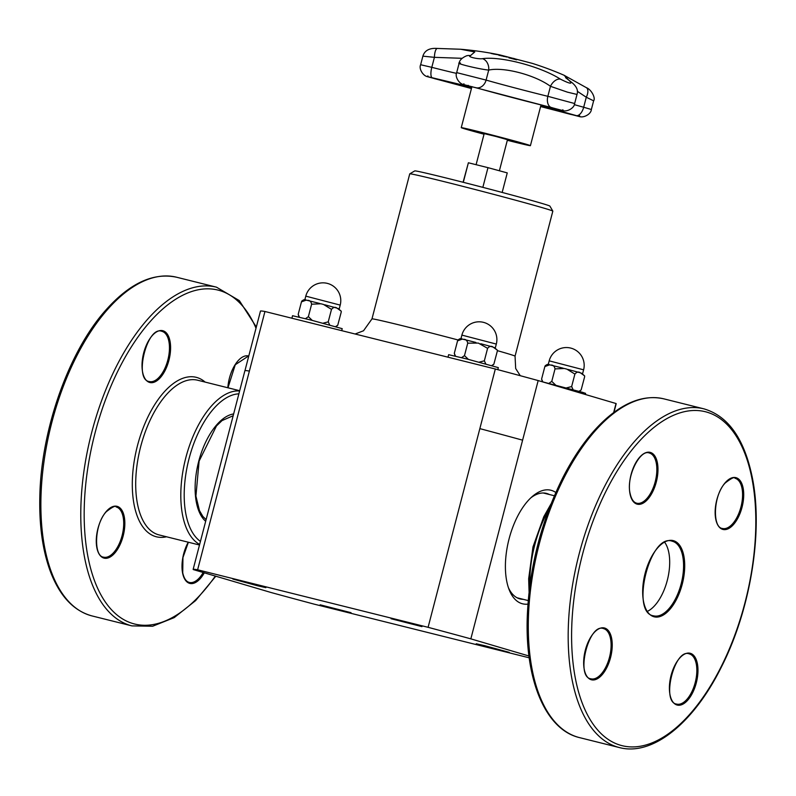 <?xml version="1.0" encoding="UTF-8"?>
<svg xmlns="http://www.w3.org/2000/svg" width="796" height="796" viewBox="0 0 796 796"><rect width="100%" height="100%" fill="white"/><g stroke="black" fill="none" stroke-linecap="round" stroke-linejoin="round"><path stroke-width="1.19" d="M507.331 140.285A35.73 0.647 -165.4 0 0 530.415 145.668A35.73 0.647 -165.4 0 0 526.017 144.195A35.73 0.647 -165.4 0 0 487.192 133.768A35.73 0.647 -165.4 0 0 461.252 127.649A35.73 0.647 -165.4 0 0 484.038 134.216M476.098 164.692L484.187 133.629L495.888 136.454L507.48 139.698L499.39 170.762M502.167 192.443L507.251 172.901L487.978 167.657L468.386 162.772L463.093 182.264M463.292 182.314L468.386 162.772M482.844 187.349L487.978 167.657M329.693 324.987L328.241 321.853L331.494 309.375C333.355 307.196 335.206 306.788 337.036 308.142L341.265 311.226L341.195 312.231L337.743 325.246L335.594 326.609M328.241 321.853L323.047 323.206M312.261 320.39L308.37 316.669L305.505 318.679M299.395 317.186L298.202 314.35L299.007 317.087M336.21 307.903L337.036 308.142M308.37 316.669L311.624 304.201L320.967 303.783L323.544 304.46L331.494 309.375M298.202 314.35L301.455 301.873L306.191 300.142L308.092 300.57M307.236 300.371C309.554 300.102 311.027 301.376 311.624 304.201M324.758 304.778L335.693 307.754M308.629 300.699L319.743 303.475M302.012 300.808L301.455 301.873M291.893 318.221L292.54 315.723L311.166 320.111L342.22 328.668L341.703 330.658M485.799 363.951L484.346 360.817L487.6 348.34C489.46 346.16 491.311 345.753 493.142 347.106L497.371 350.19L497.301 351.205L493.848 364.22L491.689 365.573M484.346 360.817L479.152 362.17M468.366 359.354L464.476 355.643L461.61 357.643M455.501 356.15L454.307 353.325L455.113 356.051M492.316 346.867L493.142 347.106M464.476 355.643L467.73 343.166L478.356 343.086L487.6 348.34M454.307 353.325L457.561 340.847L462.297 339.106L464.197 339.534M463.332 339.345C465.66 339.066 467.123 340.34 467.73 343.166M480.864 343.753L491.799 346.718M464.735 339.663L475.849 342.439M458.118 339.773L457.561 340.847M447.989 357.185L448.645 354.688L467.272 359.086L498.326 367.633L497.798 369.662M613.656 412.577L616.014 403.522L538.176 380.568L522.604 440.168A183.836 3.313 -165.4 0 0 479.849 428.626L495.321 369.006L264.949 311.495L249.377 371.095A183.836 3.313 -165.4 0 0 244.909 370.677L193.149 569.369A183.836 3.313 -165.4 0 0 193.329 569.588L271.257 592.562A183.836 3.313 -165.4 0 0 314.012 604.104L529.211 657.814M613.945 412.368L616.194 403.741A183.796 3.313 -165.4 0 0 616.014 403.522M538.176 380.568A183.796 3.313 -165.4 0 0 495.321 369.006M264.949 311.495A183.796 3.313 -165.4 0 0 260.471 311.077L244.969 370.618M497.381 350.658A73.928 1.333 -165.4 0 1 505.948 353.125A73.928 1.333 -165.4 0 1 515.052 356.17L552.832 211.129A73.928 1.333 -165.4 0 0 552.822 211.099L549.887 206.094A69.819 1.264 -165.4 0 0 541.3 203.239A69.819 1.264 -165.4 0 0 466.028 183.01A69.819 1.264 -165.4 0 0 414.776 170.901L409.771 173.836A73.928 1.333 -165.4 0 0 409.751 173.856L371.971 318.907A73.928 1.333 -165.4 0 1 457.969 339.952M552.822 211.099A73.928 1.333 -165.4 0 0 543.728 208.084A73.928 1.333 -165.4 0 0 464.038 186.662A73.928 1.333 -165.4 0 0 409.771 173.836M530.872 497.808A54.397 26.765 -76 0 1 546.335 493.361A54.397 26.765 -76 0 1 546.961 493.53A54.397 26.765 -76 0 1 549.409 494.525M523.251 599.328A54.397 26.765 -76 0 1 519.987 598.91A54.397 26.765 -76 0 1 508.425 587.717M555.787 492.485A58.526 28.805 104 0 0 551.479 490.396A58.526 28.805 104 0 0 532.474 496.366A58.526 28.805 104 0 0 509.171 589.746A58.526 28.805 104 0 0 527.917 604.124M528.962 655.994L470.844 638.86L522.604 440.168M257.406 585.727L232.86 579.06L261.068 586.184L265.844 587.657L257.406 585.727M351.046 612.691L320.151 604.801L351.046 612.691M484.704 645.685L509.241 652.362L481.033 645.238L476.257 643.765L484.704 645.685M391.065 618.731L421.95 626.621L391.065 618.731M470.844 638.86A183.836 3.313 -165.4 0 0 428.089 627.318L479.849 428.626M428.089 627.318L197.617 569.787L249.377 371.095M197.617 569.787A183.836 3.313 -165.4 0 0 193.149 569.369M541.976 381.692L582.463 392.309L585.617 393.373L585.329 394.478M552.026 365.404L563.14 368.18M568.165 369.483L579.09 372.458M542.802 381.891L541.598 379.055L544.852 366.578L549.588 364.847L551.489 365.274M545.409 365.513L544.852 366.578M541.598 379.055L542.404 381.791M578.99 391.314L581.14 389.95L584.592 376.936L584.662 375.931L580.433 372.846C578.602 371.483 576.752 371.901 574.891 374.08L566.941 369.165L564.364 368.488L555.021 368.906C554.424 366.08 552.961 364.807 550.633 365.075M579.607 372.598L580.433 372.846M555.658 385.095L551.777 381.374L555.021 368.906M551.777 381.374L548.902 383.383M573.1 389.692L571.647 386.558L574.891 374.08M571.647 386.558L566.444 387.911M664.76 542.394A38.447 18.915 -76 0 1 668.809 552.563A38.447 18.915 -76 0 1 647.566 611.278M506.067 56.496L498.963 55.262L507.201 57.073M501.002 55.521L506.047 56.775C507.341 56.994 507.161 56.864 505.5 56.407L501.54 55.899M503.609 56.456L505.48 56.486M506.027 56.854L506.047 56.775C507.341 56.994 507.161 56.864 505.5 56.407M498.963 55.262L501.4 55.571M498.943 55.342L499.828 55.322M509.022 57.8A327.226 325.285 114.1 0 1 512.206 58.596A328.569 35.223 -75.5 0 1 513.241 58.327A327.892 325.952 114.1 0 1 514.505 58.655A328.569 35.223 104.5 0 0 513.47 58.924L513.45 59.003A327.136 325.206 114.1 0 1 516.514 59.819A327.116 325.176 -65.9 0 0 508.883 57.849A328.549 35.223 -75.5 0 1 509.022 57.8L509.002 57.879A328.459 35.213 -75.5 0 1 509.002 57.879A327.136 325.206 114.1 0 1 512.186 58.675A328.489 35.213 -75.5 0 1 513.221 58.407A327.813 325.872 114.1 0 1 514.306 58.695M513.47 58.924A327.226 325.285 114.1 0 1 516.654 59.77A328.549 35.223 104.5 0 0 516.505 59.819M497.808 54.665A328.569 261.018 -76.8 0 1 500.694 55.193A327.892 199.07 105.4 0 1 501.46 55.382A328.559 261.008 103.2 0 0 493.709 54.058A327.116 198.592 -74.6 0 0 492.256 53.7L497.152 54.506A327.644 198.91 105.4 0 1 497.808 54.665L497.798 54.715M493.192 53.849A327.216 198.662 105.4 0 1 493.838 54.009A328.569 261.018 -76.8 0 1 496.933 54.516A327.554 198.861 -74.6 0 0 496.405 54.387L492.445 53.65M493.212 53.75L492.425 53.74M491.192 53.511L492.445 53.66M564.016 75.222L570.563 81.948A9.86 7.851 -53.9 0 1 572.244 82.824A9.86 7.851 -53.9 0 1 572.374 82.923M570.563 81.948C572.025 84.217 568.643 83.282 560.414 79.132C540.414 66.396 500.903 56.058 482.495 58.665C477.749 59.362 466.466 56.536 470.436 55.65L474.774 51.959L460.705 49.252L437.541 48.457A9.86 3.015 89.9 0 0 437.402 48.447A9.86 3.015 89.9 0 0 434.407 57.342L462.078 58.307M563.787 75.132A328.569 328.569 0 0 0 532.216 63.352L499.838 54.914A328.569 328.569 0 0 0 460.755 49.262M456.516 73.371A44.049 0.796 14.6 0 1 431.8 67.342L420.636 64.735L422.875 56.148L434.407 57.342L431.8 67.342A9.86 3.144 104.3 0 0 432.059 77.709L434.278 78.277M460.476 63.043C451.879 62.486 478.287 69.083 488.704 70.088C503.639 66.725 534.952 74.914 550.464 86.316L567.389 92.137L577 94.445C578.364 90.605 576.772 86.724 572.244 82.824L565.598 77.67M577.309 91.291L586.284 97.241A9.86 4.985 -58.9 0 0 586.324 87.64A9.86 4.985 -58.9 0 0 586.284 87.61M551.797 107.54C550.613 108.614 552.185 108.803 576.573 115.679L576.622 115.689A9.86 5.174 -74.8 0 0 583.687 107.241L586.284 97.241L593.617 100.823M560.414 79.132A9.86 6.239 121.4 0 0 550.464 86.316L547.857 96.316A44.049 0.796 14.6 0 1 486.097 80.088L456.685 72.615C454.735 76.486 458.765 83.242 463.023 84.436L463.441 84.575A0.826 0.756 -72.9 0 0 463.909 84.575M482.495 58.665A9.86 7.731 83.7 0 1 488.704 70.088L486.097 80.088A9.86 7.91 -74 0 1 476.645 87.868A0.826 0.657 106 0 1 476.486 87.829M470.436 55.65A9.86 8.905 -106.1 0 0 466.585 55.81A9.86 8.905 -106.1 0 0 466.446 55.849M340.21 305.107A17.781 17.781 0 0 0 327.484 283.416A17.781 17.781 0 0 0 305.793 296.142L340.21 305.107L339.235 308.838M496.316 344.071A17.781 17.781 0 0 0 483.59 322.38A17.781 17.781 0 0 0 461.889 335.106L496.316 344.071L495.341 347.802M549.19 360.847L583.607 369.812A17.781 17.781 0 0 0 570.881 348.121A17.781 17.781 0 0 0 549.19 360.847L548.215 364.578M233.636 413.93A56.864 27.979 104 0 0 216.701 424.845A56.864 27.979 104 0 0 195.766 477.063A56.864 27.979 104 0 0 205.676 521.29M200.443 541.38A77.252 38.019 -76 0 1 184.851 482.028A77.252 38.019 -76 0 1 213.517 408.885A77.252 38.019 -76 0 1 238.87 393.851M239.626 390.975A79.719 39.233 104 0 0 211.059 406.438A79.719 39.233 104 0 0 181.269 484.217A79.719 39.233 104 0 0 199.647 544.434M199.498 545.011L159.071 534.922A79.719 39.233 -76 0 1 135.857 477.62A79.719 39.233 -76 0 1 165.956 395.184A79.719 39.233 -76 0 1 197.687 380.229L239.686 390.717M205.139 382.09A82.187 40.447 104 0 0 163.498 392.736A82.187 40.447 104 0 0 132.325 487.072A82.187 40.447 104 0 0 166.523 536.783M215.338 576.075A172.085 84.684 -76 0 1 90.286 567.17A172.085 84.684 -76 0 1 149.489 322.37A172.085 84.684 -76 0 1 256.014 328.221M248.76 356.051A26.696 13.134 104 0 0 227.845 387.761M106.395 511.33A26.696 13.134 104 0 0 100.793 556.215A26.696 13.134 104 0 0 124.474 529.131A26.696 13.134 104 0 0 106.395 511.33M169.976 340.977A26.696 13.134 104 0 0 145.867 346.33A26.696 13.134 104 0 0 153.071 382.518A26.696 13.134 104 0 0 169.976 340.977M188.254 542.205A26.696 13.134 104 0 0 182.612 573.14A26.696 13.134 104 0 0 204.313 572.822M176.593 277.227C153.25 272.272 129.609 283.286 105.659 310.271C68.446 351.882 40.795 430.626 39.8 497.51C39.213 526.136 42.725 550.752 50.337 571.369C59.7 596.045 73.6 610.9 92.047 615.935A174.553 85.898 -76 0 1 41.223 490.465A174.553 85.898 -76 0 1 107.132 309.972A174.553 85.898 -76 0 1 176.593 277.227L216.492 287.177A174.553 85.898 104 0 0 147.021 319.922A174.553 85.898 104 0 0 81.122 500.425A174.553 85.898 104 0 0 131.937 625.895L152.633 626.243L174.225 617.606L195.607 600.612L215.806 576.214M116.126 506.952A25.87 12.736 -76 0 1 122.216 535.141A25.87 12.736 -76 0 1 103.599 557.16C93.391 556.444 94.356 523.917 106.326 511.699C112.455 506.883 115.728 505.301 116.126 506.952M168.861 341.275A25.87 12.736 -76 0 1 164.513 369.115A25.87 12.736 -76 0 1 149.34 381.543C133.519 380.02 147.2 325.236 161.877 331.325A25.87 12.736 -76 0 1 168.861 341.275M203.199 572.493A25.87 12.736 -76 0 1 189.329 582.433C186.204 581.657 183.995 578.453 182.732 572.812L182.951 557.558L188.383 542.235M227.964 387.791L235.268 364.737L247.606 356.608A25.87 12.736 -76 0 1 248.531 356.916M529.818 585.657A79.719 39.233 -76 0 1 548.782 509.679M751.832 477.928A172.085 84.684 -76 0 1 642.83 745.752A172.085 84.684 -76 0 1 596.403 512.475A172.085 84.684 -76 0 1 751.832 477.928M703.883 408.845A174.553 85.898 104 0 0 578.264 557.399A174.553 85.898 104 0 0 619.338 747.553C652.521 756.389 693.435 723.265 721.106 667.575C750.578 610.084 763.493 531.051 752.17 476.923C744.21 438.636 728.111 415.94 703.883 408.845L663.983 398.886A174.553 85.898 -76 0 0 538.375 547.439A174.553 85.898 -76 0 0 579.438 737.593C545.986 729.793 525.45 681.336 527.191 619.169C528.862 569.329 540.753 522.146 562.862 477.6C575.697 452.556 590.194 432.855 606.373 418.497C626.183 401.204 645.397 394.667 663.983 398.886M697.356 663.536A26.696 13.134 104 0 0 673.247 668.889A26.696 13.134 104 0 0 680.451 705.077A26.696 13.134 104 0 0 697.356 663.536M602.104 674.779A26.696 13.134 104 0 0 607.716 629.905A26.696 13.134 104 0 0 584.025 656.979A26.696 13.134 104 0 0 602.104 674.779M630.024 493.908A26.696 13.134 104 0 0 654.133 488.545A26.696 13.134 104 0 0 646.929 452.357A26.696 13.134 104 0 0 630.024 493.908M683.804 555.717A39.263 19.323 104 0 0 648.332 563.608A39.263 19.323 104 0 0 658.929 616.83A39.263 19.323 104 0 0 683.804 555.717M725.265 482.655A26.696 13.134 104 0 0 719.664 527.529A26.696 13.134 104 0 0 743.345 500.455A26.696 13.134 104 0 0 725.265 482.655M696.241 663.834A25.87 12.736 -76 0 1 691.893 691.674A25.87 12.736 -76 0 1 676.719 704.102C660.899 702.579 674.57 647.795 689.256 653.884A25.87 12.736 -76 0 1 696.241 663.834M734.997 478.267A25.87 12.736 -76 0 1 741.086 506.455A25.87 12.736 -76 0 1 722.47 528.474C712.261 527.768 713.226 495.241 725.196 483.023C731.325 478.197 734.599 476.615 734.997 478.267M601.288 673.963A25.87 12.736 -76 0 1 590.99 678.819C575.17 677.297 588.841 622.522 603.527 628.611A25.87 12.736 -76 0 1 611.059 647.208A25.87 12.736 -76 0 1 601.288 673.963M682.689 556.026A38.447 18.915 -76 0 1 676.222 597.388A38.447 18.915 -76 0 1 653.685 615.845C629.944 613.059 650.043 532.544 672.302 541.25A38.447 18.915 -76 0 1 682.689 556.026M649.267 452.994A25.87 12.736 -76 0 1 655.357 481.182A25.87 12.736 -76 0 1 636.74 503.201C633.606 502.425 631.407 499.211 630.133 493.57C625.885 476.894 640.143 448.944 649.267 452.994M553.329 108.982A53.899 0.975 -165.4 0 0 540.812 105.759M471.65 87.739A61.173 1.104 -165.4 0 0 460.387 84.645M551.081 107.42A0.826 0.527 -76.3 0 1 550.961 107.39A53.004 0.955 14.6 0 1 476.645 87.868L466.227 85.48A53.004 0.955 14.6 0 1 432.059 77.709L466.177 85.868L468.267 85.361M561.658 110.196A0.826 0.667 103.1 0 0 562.066 110.485L550.961 107.39A9.86 6.378 -76.3 0 1 547.857 96.316L574.642 103.53C574.453 107.858 567.648 111.788 563.339 110.753L553.518 108.634A53.004 0.955 14.6 0 1 561.986 110.465M463.441 84.575A53.004 0.955 14.6 0 1 466.227 85.48L466.366 85.53M570.314 114.306L576.622 115.689A53.004 0.955 14.6 0 1 553.518 108.634L553.379 108.614M570.573 114.037L570.284 114.296A53.004 0.955 14.6 0 0 540.593 106.564L580.055 116.733C584.363 117.768 591.169 113.828 591.358 109.51L583.687 107.241A44.049 0.796 14.6 0 1 574.284 104.644M434.178 78.555A60.277 1.085 14.6 0 1 471.441 88.545L426.984 76.555C422.726 75.361 418.686 68.605 420.636 64.735M517.101 597.796L528.196 600.562M543.26 492.993L554.364 495.759M337.743 325.246L335.902 326.698M338.051 308.45L341.265 311.226M335.753 307.773L324.708 304.769M319.793 303.485L308.569 300.689M306.191 300.142C305.017 299.147 303.505 299.545 301.654 301.336M305.793 296.142L304.818 299.873M493.848 364.22L492.008 365.663M494.157 347.414L497.371 350.19M491.858 346.738L480.814 343.733M475.899 342.449L464.675 339.653M462.297 339.106C461.123 338.111 459.61 338.509 457.76 340.3M461.889 335.106L460.924 338.837M355.125 334.002L363.513 330.778L371.971 318.907M515.052 356.17L515.679 368.508L520.266 375.702M583.607 369.812L582.632 373.543M549.588 364.847C548.414 363.852 546.902 364.25 545.051 366.041M563.2 368.19L551.966 365.394M579.15 372.478L568.105 369.473M581.448 373.155L584.662 375.931M581.14 389.95L579.309 391.403M206.114 519.629L202.881 516.465L199.458 510.574L195.916 496.067L199.109 461.103L216.472 425.95L222.044 420.587L233.178 415.721M92.047 615.935L131.937 625.895M256.322 327.027L239.327 300.609L216.492 287.177M529.071 591.776L528.663 578.782L532.962 547.001L543.797 516.694L551.001 503.918M619.338 747.553L579.438 737.593M471.948 86.595L461.252 127.649M541.021 104.933L530.415 145.668M463.949 83.809L463.123 84.416L563.26 110.684L562.832 109.748M427.91 75.928L427.084 76.535L432.089 77.719M576.573 115.679L579.976 116.664L579.558 115.728M467.73 55.571L466.585 55.81C462.018 57.76 459.541 60.227 459.133 63.222L456.685 72.615M591.358 109.51L593.627 100.813C595.816 98.236 591.508 89.55 586.324 87.64L563.926 75.182M422.875 56.148C424.666 50.427 429.512 47.86 437.402 48.447L460.705 49.252M577.01 94.445L574.642 103.53"/></g></svg>
